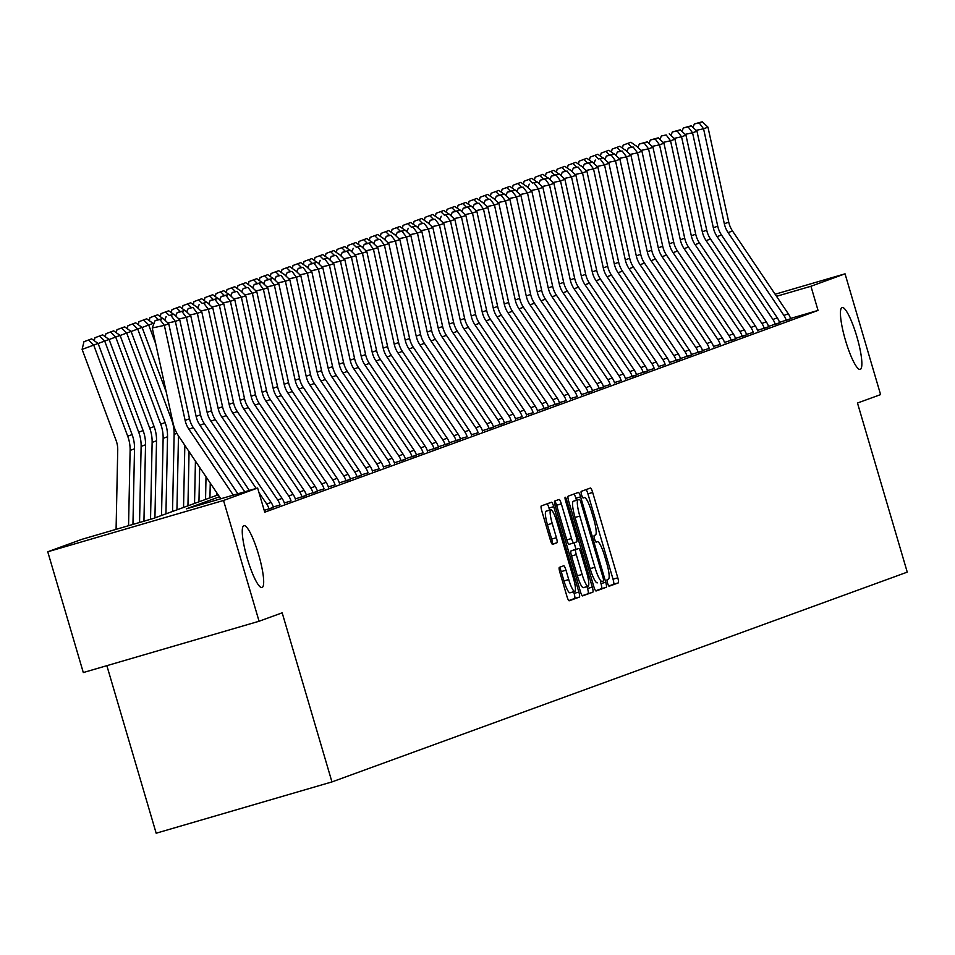 <?xml version="1.0" encoding="UTF-8"?>
<svg xmlns="http://www.w3.org/2000/svg" width="955" height="955" viewBox="0 0 955 955"><rect width="100%" height="100%" fill="white"/><g stroke="black" fill="none" stroke-linecap="round" stroke-linejoin="round"><path stroke-width="1.43" d="M607.559 583.123A3.462 0.645 73.7 0 0 609.135 586.227A3.462 0.645 73.7 0 0 609.147 586.227L618.327 582.872A4.942 0.919 73.7 0 0 617.789 577.823L592.673 492.458A4.942 0.919 73.7 0 0 590.417 488.029A4.942 0.919 73.7 0 0 590.405 488.041L581.225 491.383A3.462 0.645 73.7 0 0 581.607 494.929A3.462 0.645 73.7 0 0 583.171 498.021A3.462 0.645 73.7 0 0 583.183 498.021L584.376 497.591A15.817 2.937 73.7 0 1 584.4 497.579A15.817 2.937 73.7 0 1 591.599 511.761L593.7 518.863A15.817 2.937 73.7 0 1 595.395 535.051L594.213 535.48A3.462 0.645 73.7 0 0 594.583 539.026A3.462 0.645 73.7 0 0 596.159 542.13L597.352 541.688A15.817 2.937 73.7 0 1 597.388 541.676A15.817 2.937 73.7 0 1 604.587 555.858L606.676 562.973A15.817 2.937 73.7 0 1 608.383 579.148L607.189 579.59A3.462 0.645 73.7 0 0 607.559 583.123M258.602 554.557A32.231 5.981 73.7 0 0 243.931 525.668A32.231 5.981 73.7 0 0 247.333 558.663A32.231 5.981 73.7 0 0 261.992 587.552A32.231 5.981 73.7 0 0 258.602 554.557M856.79 336.411A32.231 5.981 73.7 0 0 842.119 307.522A32.231 5.981 73.7 0 0 845.521 340.529A32.231 5.981 73.7 0 0 860.18 369.406A32.231 5.981 73.7 0 0 856.79 336.411M559.355 567.365A4.942 0.919 73.7 0 0 559.893 572.415L566.936 596.362A4.942 0.919 73.7 0 0 569.192 600.791L579.399 597.078A4.942 0.919 73.7 0 0 578.861 592.016L553.745 506.663A4.942 0.919 73.7 0 0 551.489 502.223A4.942 0.919 73.7 0 0 551.477 502.235L541.282 505.947A4.942 0.919 73.7 0 0 541.819 511.009L550.331 539.933A4.942 0.919 73.7 0 0 552.575 544.362L556.956 542.774A4.942 0.919 73.7 0 0 556.419 537.713L552.205 523.364A13.227 2.459 73.7 0 1 550.808 509.827A13.227 2.459 73.7 0 1 556.825 521.681L573.358 577.87A13.227 2.459 73.7 0 1 574.755 591.408A13.227 2.459 73.7 0 1 568.738 579.566L565.981 570.195A4.942 0.919 73.7 0 0 563.737 565.766L559.355 567.365M775.114 294.236L845.044 273.822L880.594 394.606L857.483 403.034L907.25 572.129L331.946 781.918L282.179 612.824L259.068 621.251L223.53 500.468L47.75 551.775L81.867 539.336L153.122 518.529L218.158 494.821M845.044 273.822L810.938 286.261L776.511 296.313M219.459 496.767L186.38 508.824L257.635 488.029L264.75 512.19L818.041 310.423L810.938 286.261M257.635 488.029L223.53 500.468M593.819 586.561A4.942 0.919 73.7 0 0 596.063 590.99A4.942 0.919 73.7 0 0 596.075 590.99L606.27 587.277A4.942 0.919 73.7 0 0 605.733 582.216L580.616 496.863A4.942 0.919 73.7 0 0 578.372 492.422L568.165 496.146A4.942 0.919 73.7 0 0 568.691 501.208L593.819 586.561M592.828 592.172L582.634 595.896A4.942 0.919 73.7 0 0 582.634 595.896L582.634 595.896A4.942 0.919 73.7 0 1 580.377 591.467L555.249 506.102A4.942 0.919 73.7 0 1 554.724 501.053L559.081 499.453A4.942 0.919 73.7 0 0 559.081 499.453A4.942 0.919 73.7 0 1 561.349 503.882L571.532 538.501A4.942 0.919 73.7 0 0 573.788 542.929A4.942 0.919 73.7 0 0 573.8 542.929L576.689 541.879A4.942 0.919 73.7 0 0 576.163 536.817L565.551 500.778A3.462 0.645 73.7 0 1 565.181 497.233A3.462 0.645 73.7 0 1 566.757 500.336L592.303 587.11A4.942 0.919 73.7 0 1 592.828 592.172L582.24 595.693M818.041 310.423L790.537 318.445M790.621 318.743L779.507 322.372M779.626 322.754L768.5 326.383M768.62 326.765L757.494 330.394M757.625 330.812A17.632 17.321 -110 0 0 755.298 325.858L699.502 243.036A25.176 24.746 70 0 1 695.717 234.19L674.946 139.203L670.553 140.803L691.325 235.801A25.176 24.746 70 0 0 695.097 244.635L750.893 327.458A17.632 17.321 -110 0 1 753.22 332.412L746.488 334.417M746.607 334.799L735.481 338.428M735.601 338.81L724.487 342.439M724.606 342.845A17.632 17.321 -110 0 0 722.278 337.891L666.483 255.069A25.176 24.746 70 0 1 662.71 246.235L641.939 151.236L637.534 152.848L658.305 247.834A25.176 24.746 70 0 0 662.09 256.68L717.874 339.502A17.632 17.321 -110 0 1 720.201 344.457L713.481 346.45M713.6 346.868A17.632 17.321 -110 0 0 711.272 341.914L655.476 259.08A25.176 24.746 70 0 1 651.704 250.246L630.933 155.259L626.528 156.859L647.299 251.845A25.176 24.746 70 0 0 651.083 260.691L706.879 343.514A17.632 17.321 -110 0 1 709.207 348.468L702.474 350.461M702.593 350.843L691.468 354.472M691.587 354.854L680.461 358.495M680.581 358.877L669.455 362.506M669.586 362.912A17.632 17.321 -110 0 0 667.259 357.958L611.463 275.136A25.176 24.746 70 0 1 607.69 266.302L586.919 171.303L582.514 172.915L603.285 267.901A25.176 24.746 70 0 0 607.058 276.735L662.854 359.569A17.632 17.321 -110 0 1 665.181 364.524L658.461 366.517M658.58 366.923A17.632 17.321 -110 0 0 656.252 361.969L600.456 279.147A25.176 24.746 70 0 1 596.684 270.313L575.913 175.314L571.508 176.926L592.279 271.912A25.176 24.746 70 0 0 596.063 280.746L651.847 363.58A17.632 17.321 -110 0 1 654.187 368.535L647.454 370.528M647.574 370.91L636.448 374.539M636.567 374.921L625.441 378.55M625.573 378.968A17.632 17.321 -110 0 0 623.245 374.014L567.449 291.18A25.176 24.746 70 0 1 563.665 282.346L542.894 187.359L538.501 188.959L559.272 283.957A25.176 24.746 70 0 0 563.044 292.791L618.84 375.613A17.632 17.321 -110 0 1 621.168 380.568L614.435 382.561M614.566 382.979A17.632 17.321 -110 0 0 612.239 378.025L556.443 295.202A25.176 24.746 70 0 1 552.67 286.357L531.899 191.37L527.494 192.97L548.265 287.968A25.176 24.746 70 0 0 552.038 296.802L607.834 379.624A17.632 17.321 -110 0 1 610.161 384.579L603.441 386.584M603.548 386.966L592.434 390.595M592.554 390.977L581.428 394.606M581.547 395.012A17.632 17.321 -110 0 0 579.219 390.058L523.436 307.235A25.176 24.746 70 0 1 519.651 298.402L498.88 203.403L494.475 205.015L515.246 300.001A25.176 24.746 70 0 0 519.031 308.847L574.826 391.669A17.632 17.321 -110 0 1 577.154 396.623L570.422 398.617M570.553 399.035A17.632 17.321 -110 0 0 568.225 394.081L512.429 311.246A25.176 24.746 70 0 1 508.645 302.413L487.874 207.426L483.481 209.026L504.252 304.012A25.176 24.746 70 0 0 508.024 312.858L563.82 395.68A17.632 17.321 -110 0 1 566.148 400.634L559.415 402.628M559.535 403.01L548.409 406.639M548.528 407.021L537.414 410.662M537.534 411.068A17.632 17.321 -110 0 0 535.206 406.114L479.41 323.291A25.176 24.746 70 0 1 475.638 314.446L454.867 219.459L450.462 221.059L471.233 316.057A25.176 24.746 70 0 0 475.017 324.891L530.801 407.725A17.632 17.321 -110 0 1 533.129 412.679L526.408 414.673M526.527 415.079A17.632 17.321 -110 0 0 524.2 410.125L468.404 327.302A25.176 24.746 70 0 1 464.631 318.469L443.86 223.47L439.455 225.082L460.226 320.068A25.176 24.746 70 0 0 464.011 328.902L519.807 411.736A17.632 17.321 -110 0 1 522.134 416.69L515.402 418.684M515.533 419.09A17.632 17.321 -110 0 0 513.193 414.136L457.409 331.313A25.176 24.746 70 0 1 453.625 322.48L432.854 227.481L428.449 229.093L449.22 324.079A25.176 24.746 70 0 0 453.004 332.913L508.8 415.747A17.632 17.321 -110 0 1 511.128 420.701L504.395 422.695M504.515 423.077L493.389 426.706M493.508 427.088L482.382 430.717M482.514 431.135A17.632 17.321 -110 0 0 480.186 426.181L424.39 343.346A25.176 24.746 70 0 1 420.618 334.513L399.847 239.526L395.442 241.126L416.213 336.124A25.176 24.746 70 0 0 419.985 344.958L475.781 427.78A17.632 17.321 -110 0 1 478.109 432.734L471.388 434.728M471.507 435.146A17.632 17.321 -110 0 0 469.18 430.192L413.384 347.369A25.176 24.746 70 0 1 409.611 338.524L388.84 243.537L384.435 245.137L405.207 340.135A25.176 24.746 70 0 0 408.991 348.969L464.775 431.791A17.632 17.321 -110 0 1 467.114 436.745L460.382 438.751M460.501 439.133L449.375 442.762M449.495 443.144L438.369 446.773M438.488 447.155L427.363 450.784M427.494 451.202A17.632 17.321 -110 0 0 425.166 446.248L369.37 363.413A25.176 24.746 70 0 1 365.598 354.58L344.827 259.593L340.422 261.193L361.193 356.179A25.176 24.746 70 0 0 364.965 365.025L420.761 447.847A17.632 17.321 -110 0 1 423.089 452.801L416.368 454.795M416.476 455.177L405.362 458.806M405.481 459.188L394.355 462.829M394.475 463.235A17.632 17.321 -110 0 0 392.147 458.281L336.363 375.458A25.176 24.746 70 0 1 332.579 366.613L311.808 271.626L307.403 273.226L328.174 368.224A25.176 24.746 70 0 0 331.958 377.058L387.754 459.892A17.632 17.321 -110 0 1 390.082 464.846L383.349 466.84M383.48 467.246A17.632 17.321 -110 0 0 381.152 462.292L325.357 379.469A25.176 24.746 70 0 1 321.572 370.636L300.801 275.637L296.408 277.248L317.179 372.235A25.176 24.746 70 0 0 320.952 381.069L376.748 463.903A17.632 17.321 -110 0 1 379.075 468.857L372.343 470.851M372.474 471.257A17.632 17.321 -110 0 0 370.146 466.303L314.35 383.48A25.176 24.746 70 0 1 310.566 374.647L289.807 279.648L285.402 281.259L306.173 376.246A25.176 24.746 70 0 0 309.945 385.08L365.741 467.914A17.632 17.321 -110 0 1 368.069 472.868L361.336 474.862M361.456 475.244L350.342 478.873M350.449 479.255L339.335 482.884M339.455 483.302A17.632 17.321 -110 0 0 337.127 478.348L281.331 395.513A25.176 24.746 70 0 1 277.559 386.68L256.788 291.693L252.383 293.292L273.154 388.291A25.176 24.746 70 0 0 276.938 397.125L332.734 479.947A17.632 17.321 -110 0 1 335.062 484.901L328.329 486.895M328.46 487.313A17.632 17.321 -110 0 0 326.121 482.359L270.337 399.536A25.176 24.746 70 0 1 266.552 390.69L245.781 295.704L241.376 297.303L262.148 392.302A25.176 24.746 70 0 0 265.932 401.136L321.728 483.958A17.632 17.321 -110 0 1 324.055 488.912L317.323 490.918M317.442 491.3L306.316 494.929M306.436 495.311L295.31 498.94M295.441 499.346A17.632 17.321 -110 0 0 293.113 494.392L237.318 411.569A25.176 24.746 70 0 1 233.545 402.735L212.774 307.737L208.369 309.348L229.14 404.335A25.176 24.746 70 0 0 232.913 413.181L288.708 496.003A17.632 17.321 -110 0 1 291.036 500.957L284.315 502.951M284.435 503.369A17.632 17.321 -110 0 0 282.107 498.415L226.311 415.58A25.176 24.746 70 0 1 222.539 406.746L201.768 311.76L197.363 313.359L218.134 408.346A25.176 24.746 70 0 0 221.918 417.192L277.702 500.014A17.632 17.321 -110 0 1 280.042 504.968L273.309 506.962M273.428 507.344L264.225 510.412M106.865 665.671L156.166 833.214L331.946 781.918M259.068 621.251L83.3 672.547L47.75 551.775M608.801 586.012L613.576 584.269A4.942 0.919 73.7 0 0 613.038 579.207L587.922 493.854A4.942 0.919 73.7 0 0 586.06 489.617M576.462 500.265L575.865 498.247A4.942 0.919 73.7 0 0 574.003 494.022M595.669 590.787L601.519 588.662A4.942 0.919 73.7 0 0 600.993 583.601L600.492 581.917M603.369 580.986A3.462 0.645 73.7 0 0 602.999 577.441L580.938 502.521A3.462 0.645 73.7 0 0 579.363 499.417L578.109 499.871A15.817 2.937 73.7 0 0 579.804 516.058L594.881 567.27A15.817 2.937 73.7 0 0 602.08 581.452A15.817 2.937 73.7 0 0 602.116 581.44L603.369 580.986M574.624 500.802A3.462 0.645 73.7 0 0 574.612 500.802L573.358 501.256A15.817 2.937 73.7 0 0 575.053 517.443L579.804 516.058M597.329 582.837L597.364 582.825A15.817 2.937 73.7 0 0 597.364 582.825A15.817 2.937 73.7 0 1 590.13 568.655L575.053 517.443M569.037 544.314L573.788 542.929L569.049 544.314A4.942 0.919 73.7 0 0 569.049 544.314A4.942 0.919 73.7 0 1 566.781 539.885L556.598 505.267A4.942 0.919 73.7 0 0 554.736 501.041M574.11 542.822L576.008 549.28M586.991 586.609L587.552 588.507L592.303 587.11M582.108 574.421A13.227 2.459 73.7 0 0 588.125 586.275A13.227 2.459 73.7 0 0 586.728 572.737L580.903 552.945A4.942 0.919 73.7 0 0 578.658 548.504A4.942 0.919 73.7 0 0 578.646 548.516L575.746 549.567A4.942 0.919 73.7 0 0 576.283 554.628L582.108 574.421L577.357 575.805A13.227 2.459 73.7 0 0 583.374 587.659L588.125 586.275M573.919 549.889A4.942 0.919 73.7 0 0 573.907 549.901A4.942 0.919 73.7 0 0 573.895 549.901L570.995 550.951A4.942 0.919 73.7 0 0 571.532 556.013L576.283 554.628M577.357 575.805L571.532 556.013M588.077 593.556A4.942 0.919 73.7 0 0 587.552 588.507M574.755 591.408L570.004 592.804A13.227 2.459 73.7 0 1 563.987 580.95L561.23 571.579A4.942 0.919 73.7 0 0 559.379 567.354M550.808 509.827L546.057 511.212A13.227 2.459 73.7 0 0 547.454 524.749L552.205 523.364M552.193 544.159L552.205 544.159A4.942 0.919 73.7 0 0 551.668 539.098L547.454 524.749M549.614 510.173L548.994 508.048A4.942 0.919 73.7 0 0 547.131 503.822M568.798 600.588L574.647 598.463A4.942 0.919 73.7 0 0 574.11 593.401L573.621 591.742M627.351 150.52L626.193 150.771M622.445 148.097L623.161 145.1L630.885 142.247L636.018 145.912M631.362 146.915L627.805 143.369M783.9 315.425L788.305 313.825A17.632 17.321 -110 0 1 790.633 318.779L786.228 320.379A17.632 17.321 -110 0 0 783.9 315.425L728.104 232.602A25.176 24.746 70 0 1 724.332 223.757L703.56 128.77L696.1 130.358M788.305 313.825L732.509 230.991A25.176 24.746 70 0 1 728.737 222.157L707.965 127.158L703.56 128.77L699.191 122.909L702.271 121.786L694.357 123.947L699.191 122.909M694.357 123.947L692.996 127.433M707.965 127.158L702.271 121.786M616.345 154.531L615.283 154.865M611.439 152.108L612.155 149.111L619.879 146.258L625.012 149.923M620.356 150.926L616.799 147.38M605.339 158.542L604.324 158.924M600.432 156.119L601.161 153.122L608.872 150.269L614.005 153.934M609.362 154.937L605.792 151.391M594.344 162.553L593.186 162.816M589.426 160.13L590.154 157.133L597.866 154.28L602.999 157.957M598.391 158.936L603.238 157.897L598.391 158.936L594.786 155.402M772.905 319.436L777.298 317.836A17.632 17.321 -110 0 1 779.626 322.79L775.233 324.39A17.632 17.321 -110 0 0 772.905 319.436L717.11 236.613A25.176 24.746 70 0 1 713.325 227.768L692.554 132.781L685.093 134.38M777.298 317.836L721.503 235.002A25.176 24.746 70 0 1 717.73 226.168L696.959 131.181L692.554 132.781L688.185 126.919L691.265 125.797L683.35 127.958L688.185 126.919M683.35 127.958L681.989 131.444M696.959 131.181L691.265 125.797M761.899 323.447L766.292 321.847A17.632 17.321 -110 0 1 768.632 326.801L764.227 328.401A17.632 17.321 -110 0 0 761.899 323.447L706.103 240.624A25.176 24.746 70 0 1 702.319 231.79L681.548 136.792L674.087 138.391M766.292 321.847L710.508 239.013A25.176 24.746 70 0 1 706.724 230.179L685.953 135.192L681.548 136.792L677.179 130.931L680.27 129.808L672.344 131.969L677.179 130.931M672.344 131.969L670.983 135.455M685.953 135.192L680.27 129.808M666.184 134.953L661.338 135.98L666.184 134.953L670.553 140.803L663.08 142.402M661.338 135.98L659.977 139.466M674.946 139.203L669.264 133.819M583.338 166.564L582.264 166.91M578.432 164.141L579.148 161.144L586.859 158.291L591.993 161.968M587.349 162.959L583.78 159.413M739.886 331.481L744.291 329.869A17.632 17.321 -110 0 1 746.619 334.823L742.214 336.435A17.632 17.321 -110 0 0 739.886 331.481L684.09 248.646A25.176 24.746 70 0 1 680.318 239.812L659.547 144.826L652.086 146.413M744.291 329.869L688.495 247.047A25.176 24.746 70 0 1 684.711 238.201L663.952 143.214L659.547 144.826L655.178 138.964L658.258 137.842L650.331 139.991L655.178 138.964M650.331 139.991L648.97 143.477M663.952 143.214L658.258 137.842M572.332 170.587L571.305 170.969M567.425 168.152L568.141 165.167L575.865 162.302L580.986 165.979M576.343 166.982L572.773 163.436M561.325 174.598L560.299 174.98M556.419 172.175L557.135 169.178L564.859 166.325L569.992 169.99M565.336 170.993L561.779 167.447M550.319 178.609L549.161 178.86M545.412 176.186L546.129 173.189L553.852 170.336L558.985 174.001M554.33 175.004L550.772 171.458M539.312 182.62L538.298 183.002M534.406 180.197L535.134 177.2L542.846 174.347L547.979 178.012M543.335 179.015L539.766 175.469M528.318 186.631L527.244 186.977M523.4 184.208L524.128 181.211L531.84 178.358L536.973 182.023M532.365 183.014L537.211 181.975L532.365 183.014L528.76 179.48M728.88 335.492L733.285 333.88A17.632 17.321 -110 0 1 735.613 338.834L731.208 340.446A17.632 17.321 -110 0 0 728.88 335.492L673.084 252.657A25.176 24.746 70 0 1 669.312 243.823L648.541 148.837L641.08 150.424M733.285 333.88L677.489 251.058A25.176 24.746 70 0 1 673.717 242.224L652.945 147.225L648.541 148.837L644.171 142.975L647.251 141.853L639.325 144.002L644.171 142.975M639.325 144.002L637.976 147.488M652.945 147.225L647.251 141.853M633.165 146.986L628.33 148.025L633.165 146.986L637.534 152.848L630.073 154.435M628.33 148.025L626.969 151.499M641.939 151.236L636.245 145.864M622.159 150.997L617.324 152.036L622.159 150.997L626.528 156.859L619.067 158.458M617.324 152.036L615.963 155.522M630.933 155.259L625.239 149.875M695.873 347.525L700.266 345.925A17.632 17.321 -110 0 1 702.605 350.879L698.201 352.479A17.632 17.321 -110 0 0 695.873 347.525L640.077 264.702A25.176 24.746 70 0 1 636.293 255.868L615.521 160.87L608.06 162.469M700.266 345.925L644.482 263.091A25.176 24.746 70 0 1 640.698 254.257L619.926 159.27L615.521 160.87L611.164 155.008L614.244 153.886L606.318 156.047L611.164 155.008M606.318 156.047L604.957 159.533M619.926 159.27L614.244 153.886M684.866 351.536L689.271 349.936A17.632 17.321 -110 0 1 691.599 354.89L687.194 356.49A17.632 17.321 -110 0 0 684.866 351.536L629.07 268.713A25.176 24.746 70 0 1 625.298 259.879L604.527 164.881L597.066 166.48M689.271 349.936L633.475 267.113A25.176 24.746 70 0 1 629.691 258.268L608.92 163.281L604.527 164.881L600.158 159.019M595.311 160.058L593.95 163.544M608.92 163.281L603.238 157.897M517.312 190.642L516.154 190.905M512.405 188.219L513.121 185.222L520.833 182.369L525.966 186.046M521.323 187.037L517.753 183.491M673.86 355.558L678.265 353.947A17.632 17.321 -110 0 1 680.593 358.901L676.188 360.513A17.632 17.321 -110 0 0 673.86 355.558L618.064 272.724A25.176 24.746 70 0 1 614.292 263.89L593.521 168.892L586.06 170.491M678.265 353.947L622.469 271.125A25.176 24.746 70 0 1 618.685 262.279L597.926 167.292L593.521 168.892L589.151 163.042L592.231 161.908L584.305 164.069L589.151 163.042M584.305 164.069L582.944 167.555M597.926 167.292L592.231 161.908M506.305 194.665L505.147 194.916M501.399 192.23L502.115 189.245L509.839 186.38L514.96 190.057M510.316 191.06L506.747 187.514M578.145 167.053L573.31 168.08L578.145 167.053L582.514 172.915L575.053 174.502M573.31 168.08L571.95 171.566M586.919 171.303L581.225 165.931M495.299 198.676L494.236 199.01M490.393 196.241L491.109 193.256L498.832 190.403L503.965 194.068M499.31 195.071L495.752 191.525M567.139 171.064L562.304 172.103L567.139 171.064L571.508 176.926L564.047 178.513M562.304 172.103L560.943 175.577M575.913 175.314L570.219 169.942M484.292 202.687L483.135 202.938M479.386 200.263L480.102 197.267L487.826 194.414L492.959 198.079M488.315 199.082L484.746 195.536M640.853 367.591L645.246 365.992A17.632 17.321 -110 0 1 647.574 370.946L643.181 372.546A17.632 17.321 -110 0 0 640.853 367.591L585.057 284.769A25.176 24.746 70 0 1 581.273 275.923L560.501 180.937L553.04 182.524M645.246 365.992L589.45 283.158A25.176 24.746 70 0 1 585.678 274.324L564.906 179.325L560.501 180.937L556.132 175.075L559.224 173.953L551.298 176.114L556.132 175.075M551.298 176.114L549.937 179.6M564.906 179.325L559.224 173.953M473.286 206.698L472.14 206.949M468.38 204.275L469.108 201.278L476.82 198.425L481.953 202.09M477.309 203.093L473.74 199.547M629.846 371.602L634.251 370.003A17.632 17.321 -110 0 1 636.579 374.957L632.174 376.557A17.632 17.321 -110 0 0 629.846 371.602L574.051 288.78A25.176 24.746 70 0 1 570.266 279.934L549.507 184.948L542.034 186.547M634.251 370.003L578.455 287.169A25.176 24.746 70 0 1 574.671 278.335L553.9 183.348L549.507 184.948L545.138 179.086L548.218 177.964L540.291 180.125L545.138 179.086M540.291 180.125L538.93 183.611M553.9 183.348L548.218 177.964M462.292 210.709L461.265 211.091M457.373 208.286L458.102 205.289L465.813 202.436L470.946 206.101M466.303 207.104L462.733 203.558M534.132 183.097L538.501 188.959L531.04 190.558M529.285 184.136L527.924 187.622M542.894 187.359L537.211 181.975M451.285 214.72L450.259 215.102M446.379 212.297L447.095 209.3L454.807 206.447L459.94 210.124M455.296 211.115L451.727 207.569M440.279 218.731L439.121 218.993M435.373 216.308L436.089 213.311L443.812 210.458L448.946 214.135M444.338 215.114L449.172 214.075L444.338 215.114L440.733 211.58M429.273 222.754L428.115 223.004M424.366 220.319L425.082 217.334L432.806 214.469L437.939 218.146M433.284 219.149L429.726 215.603M418.266 226.765L417.251 227.147M413.36 224.341L414.088 221.345L421.8 218.492L426.933 222.157M422.289 223.16L418.72 219.614M407.272 230.776L406.197 231.11M402.353 228.352L403.082 225.356L410.793 222.503L415.926 226.168M411.319 227.159L416.165 226.12L411.319 227.159L407.713 223.625M396.265 234.787L395.107 235.049M391.359 232.363L392.075 229.367L399.787 226.514L404.92 230.179M400.276 231.182L396.707 227.636M385.259 238.798L384.185 239.144M380.353 236.374L381.069 233.378L388.792 230.525L393.914 234.19M389.27 235.193L385.701 231.647M374.253 242.809L373.19 243.155M369.346 240.385L370.062 237.389L377.786 234.536L382.919 238.213M378.264 239.204L374.706 235.658M363.246 246.832L362.088 247.082M358.34 244.396L359.056 241.412L366.78 238.547L371.913 242.224M367.257 243.227L363.7 239.681M352.24 250.843L351.094 251.093M347.334 248.407L348.062 245.423L355.773 242.57L360.906 246.235M356.299 247.214L361.145 246.187L356.299 247.214L352.693 243.692M341.245 254.854L340.171 255.188M336.327 252.43L337.055 249.434L344.767 246.581L349.9 250.246M345.256 251.249L341.687 247.703M330.239 258.865L329.212 259.247M325.333 256.441L326.049 253.445L333.761 250.592L338.894 254.257M334.25 255.26L330.681 251.714M319.233 262.876L318.206 263.258M314.326 260.452L315.043 257.456L322.766 254.603L327.887 258.268M323.291 259.259L328.126 258.22L323.291 259.259L319.674 255.725M308.226 266.887L307.068 267.149M303.32 264.463L304.036 261.467L311.76 258.614L316.893 262.291M312.237 263.282L308.68 259.736M297.22 270.898L296.205 271.28M292.314 268.474L293.03 265.478L300.753 262.625L305.887 266.302M301.243 267.293L297.674 263.747M286.214 274.921L285.151 275.255M281.307 272.485L282.035 269.501L289.747 266.636L294.88 270.313M290.236 271.316L286.667 267.77M275.219 278.932L274.192 279.314M270.301 276.508L271.029 273.512L278.741 270.659L283.874 274.324M279.23 275.327L275.661 271.781M264.213 282.943L263.055 283.193M259.306 280.519L260.023 277.523L267.734 274.67L272.867 278.335M268.224 279.338L264.654 275.792M523.125 187.12L518.279 188.147L523.125 187.12L527.494 192.97L520.033 194.569M518.279 188.147L516.93 191.633M531.899 191.37L526.205 185.986M596.827 383.647L601.232 382.036A17.632 17.321 -110 0 1 603.56 386.99L599.155 388.601A17.632 17.321 -110 0 0 596.827 383.647L541.031 300.813A25.176 24.746 70 0 1 537.259 291.979L516.488 196.993L509.027 198.58M601.232 382.036L545.436 299.213A25.176 24.746 70 0 1 541.664 290.368L520.893 195.381L516.488 196.993L512.119 191.131L515.199 190.009L507.284 192.158L512.119 191.131M507.284 192.158L505.923 195.644M520.893 195.381L515.199 190.009M585.833 387.658L590.226 386.047A17.632 17.321 -110 0 1 592.554 391.001L588.161 392.612A17.632 17.321 -110 0 0 585.833 387.658L530.037 304.824A25.176 24.746 70 0 1 526.253 295.99L505.482 201.004L498.021 202.591M590.226 386.047L534.43 303.224A25.176 24.746 70 0 1 530.658 294.391L509.886 199.392L505.482 201.004L501.112 195.142L504.192 194.02L496.278 196.169L501.112 195.142M496.278 196.169L494.917 199.655M509.886 199.392L504.192 194.02M490.106 199.153L485.271 200.192L490.106 199.153L494.475 205.015L487.014 206.602M485.271 200.192L483.91 203.666M498.88 203.403L493.198 198.031M479.112 203.164L474.265 204.203L479.112 203.164L483.481 209.026L476.008 210.625M474.265 204.203L472.904 207.689M487.874 207.426L482.191 202.042M552.814 399.691L557.219 398.092A17.632 17.321 -110 0 1 559.546 403.046L555.142 404.645A17.632 17.321 -110 0 0 552.814 399.691L497.018 316.869A25.176 24.746 70 0 1 493.246 308.035L472.474 213.037L465.013 214.636M557.219 398.092L501.423 315.257A25.176 24.746 70 0 1 497.639 306.424L476.879 211.437L472.474 213.037L468.105 207.175L471.185 206.053L463.259 208.214L468.105 207.175M463.259 208.214L461.898 211.7M476.879 211.437L471.185 206.053M541.807 403.702L546.212 402.103A17.632 17.321 -110 0 1 548.54 407.057L544.135 408.656A17.632 17.321 -110 0 0 541.807 403.702L486.011 320.88A25.176 24.746 70 0 1 482.239 312.046L461.468 217.048L454.007 218.647M546.212 402.103L490.416 319.28A25.176 24.746 70 0 1 486.644 310.435L465.873 215.448L461.468 217.048L457.099 211.186L460.179 210.064L452.252 212.225L457.099 211.186M452.252 212.225L450.903 215.711M465.873 215.448L460.179 210.064M446.092 215.209L450.462 221.059L443.001 222.658M441.258 216.236L439.897 219.722M454.867 219.459L449.172 214.075M435.086 219.22L430.251 220.247L435.086 219.22L439.455 225.082L431.994 226.669M430.251 220.247L428.89 223.733M443.86 223.47L438.166 218.098M424.092 223.231L419.245 224.27L424.092 223.231L428.449 229.093L420.988 230.68M419.245 224.27L417.884 227.744M432.854 227.481L427.171 222.109M497.794 419.758L502.199 418.159A17.632 17.321 -110 0 1 504.526 423.113L500.122 424.712A17.632 17.321 -110 0 0 497.794 419.758L441.998 336.936A25.176 24.746 70 0 1 438.226 328.09L417.454 233.104L409.993 234.691M502.199 418.159L446.403 335.324A25.176 24.746 70 0 1 442.619 326.491L421.847 231.492L417.454 233.104L413.085 227.242M408.239 228.281L406.878 231.767M421.847 231.492L416.165 226.12M486.787 423.769L491.192 422.17A17.632 17.321 -110 0 1 493.52 427.124L489.115 428.723A17.632 17.321 -110 0 0 486.787 423.769L430.992 340.947A25.176 24.746 70 0 1 427.219 332.101L406.448 237.115L398.987 238.714M491.192 422.17L435.396 339.335A25.176 24.746 70 0 1 431.612 330.502L410.853 235.515L406.448 237.115L402.079 231.253L405.159 230.131L397.232 232.292L402.079 231.253M397.232 232.292L395.871 235.778M410.853 235.515L405.159 230.131M391.073 235.264L386.238 236.303L391.073 235.264L395.442 241.126L387.981 242.725M386.238 236.303L384.877 239.789M399.847 239.526L394.152 234.142M380.066 239.287L375.231 240.314L380.066 239.287L384.435 245.137L376.974 246.736M375.231 240.314L373.871 243.8M388.84 243.537L383.146 238.153M453.78 435.814L458.173 434.203A17.632 17.321 -110 0 1 460.501 439.157L456.108 440.768A17.632 17.321 -110 0 0 453.78 435.814L397.984 352.98A25.176 24.746 70 0 1 394.2 344.146L373.429 249.16L365.968 250.747M458.173 434.203L402.377 351.38A25.176 24.746 70 0 1 398.605 342.535L377.834 247.548L373.429 249.16L369.06 243.298L372.152 242.176L364.225 244.325L369.06 243.298M364.225 244.325L362.864 247.811M377.834 247.548L372.152 242.176M442.774 439.825L447.179 438.214A17.632 17.321 -110 0 1 449.507 443.168L445.102 444.779A17.632 17.321 -110 0 0 442.774 439.825L386.978 356.991A25.176 24.746 70 0 1 383.194 348.157L362.434 253.171L354.962 254.758M447.179 438.214L391.383 355.391A25.176 24.746 70 0 1 387.599 346.558L366.827 251.559L362.434 253.171L358.065 247.309M353.219 248.336L351.858 251.822M366.827 251.559L361.145 246.187M431.767 443.836L436.172 442.225A17.632 17.321 -110 0 1 438.5 447.179L434.095 448.79A17.632 17.321 -110 0 0 431.767 443.836L375.972 361.014A25.176 24.746 70 0 1 372.199 352.168L351.428 257.182L343.967 258.769M436.172 442.225L380.377 359.402A25.176 24.746 70 0 1 376.592 350.569L355.821 255.57L351.428 257.182L347.059 251.32L350.139 250.198L342.212 252.359L347.059 251.32M342.212 252.359L340.851 255.833M355.821 255.57L350.139 250.198M336.053 255.331L331.206 256.37L336.053 255.331L340.422 261.193L332.961 262.792M331.206 256.37L329.857 259.856M344.827 259.593L339.132 254.209M253.206 286.954L252.144 287.3M248.3 284.53L249.016 281.534L256.74 278.681L261.873 282.346M257.217 283.349L253.66 279.803M409.755 451.858L414.16 450.259A17.632 17.321 -110 0 1 416.487 455.213L412.083 456.812A17.632 17.321 -110 0 0 409.755 451.858L353.959 369.036A25.176 24.746 70 0 1 350.187 360.202L329.415 265.204L321.954 266.803M414.16 450.259L358.364 367.424A25.176 24.746 70 0 1 354.592 358.591L333.82 263.604L329.415 265.204L325.046 259.342M320.212 260.381L318.851 263.867M333.82 263.604L328.126 258.22M242.2 290.965L241.138 291.311M237.294 288.541L238.01 285.545L245.733 282.692L250.867 286.357M246.211 287.36L242.654 283.814M398.76 455.869L403.153 454.27A17.632 17.321 -110 0 1 405.481 459.224L401.088 460.823A17.632 17.321 -110 0 0 398.76 455.869L342.964 373.047A25.176 24.746 70 0 1 339.18 364.213L318.409 269.215L310.948 270.814M403.153 454.27L347.357 371.447A25.176 24.746 70 0 1 343.585 362.602L322.814 267.615L318.409 269.215L314.04 263.353L317.12 262.231L309.205 264.392L314.04 263.353M309.205 264.392L307.844 267.878M322.814 267.615L317.12 262.231M231.194 294.976L230.036 295.238M226.287 292.552L227.015 289.556L234.727 286.703L239.86 290.38M235.216 291.371L231.647 287.825M303.033 267.376L298.199 268.403L303.033 267.376L307.403 273.226L299.942 274.825M298.199 268.403L296.838 271.889M311.808 271.626L306.125 266.242M220.199 298.999L219.125 299.333M215.281 296.563L216.009 293.579L223.721 290.714L228.854 294.391M224.21 295.393L220.641 291.848M292.039 271.387L287.192 272.414L292.039 271.387L296.408 277.248L288.935 278.836M287.192 272.414L285.832 275.9M300.801 275.637L295.119 270.265M209.193 303.01L208.166 303.392M204.286 300.574L205.003 297.59L212.714 294.737L217.847 298.402M213.204 299.404L209.634 295.859M281.033 275.398L276.186 276.437L281.033 275.398L285.402 281.259L277.941 282.847M276.186 276.437L274.825 279.911M289.807 279.648L284.113 274.276M198.186 307.021L197.112 307.355M193.28 304.597L193.996 301.601L201.72 298.748L206.841 302.413M202.245 303.404L207.08 302.365L202.245 303.404L198.628 299.87M354.735 471.925L359.14 470.326A17.632 17.321 -110 0 1 361.468 475.28L357.063 476.879A17.632 17.321 -110 0 0 354.735 471.925L298.939 389.103A25.176 24.746 70 0 1 295.167 380.257L274.395 285.27L266.934 286.858M359.14 470.326L303.344 387.491A25.176 24.746 70 0 1 299.572 378.658L278.8 283.659L274.395 285.27L270.026 279.409L273.106 278.287L265.18 280.448L270.026 279.409M265.18 280.448L263.831 283.933M278.8 283.659L273.106 278.287M187.18 311.032L186.022 311.282M182.274 308.608L182.99 305.612L190.714 302.759L195.847 306.424M191.191 307.426L187.634 303.881M343.728 475.936L348.133 474.337A17.632 17.321 -110 0 1 350.461 479.291L346.056 480.89A17.632 17.321 -110 0 0 343.728 475.936L287.944 393.114A25.176 24.746 70 0 1 284.16 384.268L263.389 289.281L255.928 290.881M348.133 474.337L292.337 391.502A25.176 24.746 70 0 1 288.565 382.669L267.794 287.682L263.389 289.281L259.02 283.42L262.1 282.298L254.185 284.459L259.02 283.42M254.185 284.459L252.824 287.944M267.794 287.682L262.1 282.298M216.618 492.529L216.558 495.406M176.174 315.043L175.159 315.425M171.267 312.619L171.984 309.623L179.707 306.77L184.84 310.435M180.185 311.437L176.627 307.892M248.013 287.431L243.179 288.47L248.013 287.431L252.383 293.292L244.922 294.892M243.179 288.47L241.818 291.955M256.788 291.693L251.093 286.309M210.255 483.099L209.945 497.806M206.017 476.808L205.552 499.417M165.167 319.054L164.105 319.4M160.261 316.63L160.989 313.634L168.701 310.781L173.834 314.458M169.226 315.437L174.073 314.398L169.226 315.437L165.621 311.903M237.019 291.454L232.172 292.481L237.019 291.454L241.376 297.303L233.915 298.903M232.172 292.481L230.812 295.966M245.781 295.704L240.099 290.32M199.667 467.365L198.95 501.829M195.429 461.074L194.545 503.428M154.173 323.065L153.134 323.459M149.255 320.641L149.983 317.645L157.694 314.792L162.828 318.469M158.184 319.459L154.615 315.914M310.721 487.981L315.126 486.37A17.632 17.321 -110 0 1 317.454 491.324L313.049 492.935A17.632 17.321 -110 0 0 310.721 487.981L254.925 405.147A25.176 24.746 70 0 1 251.153 396.313L230.382 301.326L222.921 302.914M315.126 486.37L259.33 403.547A25.176 24.746 70 0 1 255.546 394.702L234.775 299.715L230.382 301.326L226.013 295.465L229.093 294.343L221.166 296.492L226.013 295.465M221.166 296.492L219.805 299.977M234.775 299.715L229.093 294.343M138.26 324.652L138.976 321.668L146.688 318.803L153.122 323.399L153.564 324.605M189.066 451.643L187.944 505.84M184.828 445.352L183.539 507.439M153.122 323.399L148.717 325.01L155.677 343.657M143.608 319.937L148.717 325.01L142.128 327.47L166.289 392.207M178.478 435.91L176.938 509.851M127.254 328.675L127.97 325.679L135.694 322.826L142.116 327.422L137.711 329.021L171.721 420.152A37.77 37.114 70 0 1 174.132 434.358L172.533 511.45M132.602 323.948L137.711 329.021L131.133 331.481M116.247 332.686L116.964 329.69L124.687 326.837L131.11 331.433L165.12 422.552A37.77 37.114 70 0 1 167.531 436.757L165.931 513.862M131.11 331.433L126.705 333.032L160.715 424.163A37.77 37.114 70 0 1 163.126 438.369L161.526 515.473M121.607 327.959L126.705 333.032L120.127 335.492M105.241 336.697L105.957 333.701L113.681 330.848L120.103 335.444L154.113 426.575A37.77 37.114 70 0 1 156.525 440.78L154.925 517.873M120.103 335.444L115.71 337.043L149.708 428.174A37.77 37.114 70 0 1 152.132 442.38L150.532 519.293M110.601 331.97L115.71 337.043L109.121 339.502M299.715 491.992L304.12 490.381A17.632 17.321 -110 0 1 306.448 495.335L302.043 496.946A17.632 17.321 -110 0 0 299.715 491.992L243.919 409.158A25.176 24.746 70 0 1 240.147 400.324L219.375 305.337L211.915 306.925M304.12 490.381L248.324 407.558A25.176 24.746 70 0 1 244.54 398.724L223.78 303.726L219.375 305.337L215.006 299.476L218.086 298.354L210.16 300.503L215.006 299.476M210.16 300.503L208.799 303.988M223.78 303.726L218.086 298.354M204 303.487L208.369 309.348L200.908 310.936M199.165 304.526L197.804 307.999M212.774 307.737L207.08 302.365M192.994 307.498L188.159 308.537L192.994 307.498L197.363 313.359L189.902 314.959M188.159 308.537L186.798 312.022M201.768 311.76L196.073 306.376M266.708 504.025L271.101 502.426A17.632 17.321 -110 0 1 273.428 507.38L269.035 508.979A17.632 17.321 -110 0 0 266.708 504.025L258.96 492.541M256.203 488.447L210.912 421.203A25.176 24.746 70 0 1 207.128 412.369L186.356 317.37L178.895 318.97M271.101 502.426L215.305 419.591A25.176 24.746 70 0 1 211.532 410.757L190.761 315.771L186.356 317.37L181.987 311.509L185.079 310.387L177.153 312.548L181.987 311.509M177.153 312.548L175.792 316.033M190.761 315.771L185.079 310.387M94.235 340.708L94.963 337.712L102.674 334.859L109.097 339.455L143.107 430.586A37.77 37.114 70 0 1 145.53 444.791L143.942 521.215M109.097 339.455L104.704 341.054L138.702 432.185A37.77 37.114 70 0 1 141.125 446.391L139.549 522.492M99.595 335.981L104.704 341.054L98.114 343.514M244.755 491.789L199.905 425.214A25.176 24.746 70 0 1 196.121 416.38L175.362 321.381L167.889 322.981M249.339 490.452L204.31 423.614A25.176 24.746 70 0 1 200.526 414.768L179.755 319.782L175.362 321.381L170.993 315.52M166.146 316.559L164.785 320.044M179.755 319.782L174.073 314.398M98.102 343.466L82.106 349.399L83.956 341.723L88.588 339.992L91.668 338.87L98.102 343.466L132.1 434.597A37.77 37.114 70 0 1 134.524 448.802L132.948 524.426M88.588 339.992L93.697 345.077L127.707 436.196A37.77 37.114 70 0 1 130.119 450.402L128.555 525.704M116.08 529.345L117.728 449.996A25.176 24.746 -110 0 0 116.116 440.53L82.106 349.399M233.295 495.132L188.899 429.225A25.176 24.746 70 0 1 185.127 420.391L164.356 325.392L152.251 327.983L173.022 422.97A37.77 37.114 -110 0 0 178.692 436.232L220.82 498.773M237.879 493.795L193.304 427.625A25.176 24.746 70 0 1 189.52 418.779L168.749 323.793L164.356 325.392L159.986 319.543L163.066 318.409L155.14 320.57L159.986 319.543M155.14 320.57L152.251 327.983M168.749 323.793L163.066 318.409M587.922 493.854L592.673 492.458M613.038 579.207L617.789 577.823M613.576 584.269L618.327 582.872M575.865 498.247L580.616 496.863M600.993 583.601L605.733 582.216M601.519 588.662L606.27 587.277M573.358 501.256L578.109 499.871M590.13 568.655L594.881 567.27M556.598 505.267L561.349 503.882M566.781 539.885L571.532 538.501M565.527 500.695L566.757 500.336M570.995 550.951L575.746 549.567M561.23 571.579L565.981 570.195M563.987 580.95L568.738 579.566M551.668 539.098L556.419 537.713M552.205 544.159L556.956 542.774M548.994 508.048L553.745 506.663M574.11 593.401L578.861 592.016M574.647 598.463L579.399 597.078M728.104 232.602L732.509 230.991M724.332 223.757L728.737 222.157M717.11 236.613L721.503 235.002M713.325 227.768L717.73 226.168M706.103 240.624L710.508 239.013M702.319 231.79L706.724 230.179M695.097 244.635L699.502 243.036M691.325 235.801L695.717 234.19M750.893 327.458L755.298 325.858M684.09 248.646L688.495 247.047M680.318 239.812L684.711 238.201M673.084 252.657L677.489 251.058M669.312 243.823L673.717 242.224M662.09 256.68L666.483 255.069M658.305 247.834L662.71 246.235M717.874 339.502L722.278 337.891M651.083 260.691L655.476 259.08M647.299 251.845L651.704 250.246M706.879 343.514L711.272 341.914M640.077 264.702L644.482 263.091M636.293 255.868L640.698 254.257M629.07 268.713L633.475 267.113M625.298 259.879L629.691 258.268M618.064 272.724L622.469 271.125M614.292 263.89L618.685 262.279M607.058 276.735L611.463 275.136M603.285 267.901L607.69 266.302M662.854 359.569L667.259 357.958M596.063 280.746L600.456 279.147M592.279 271.912L596.684 270.313M651.847 363.58L656.252 361.969M585.057 284.769L589.45 283.158M581.273 275.923L585.678 274.324M574.051 288.78L578.455 287.169M570.266 279.934L574.671 278.335M563.044 292.791L567.449 291.18M559.272 283.957L563.665 282.346M618.84 375.613L623.245 374.014M552.038 296.802L556.443 295.202M548.265 287.968L552.67 286.357M607.834 379.624L612.239 378.025M541.031 300.813L545.436 299.213M537.259 291.979L541.664 290.368M530.037 304.824L534.43 303.224M526.253 295.99L530.658 294.391M519.031 308.847L523.436 307.235M515.246 300.001L519.651 298.402M574.826 391.669L579.219 390.058M508.024 312.858L512.429 311.246M504.252 304.012L508.645 302.413M563.82 395.68L568.225 394.081M497.018 316.869L501.423 315.257M493.246 308.035L497.639 306.424M486.011 320.88L490.416 319.28M482.239 312.046L486.644 310.435M475.017 324.891L479.41 323.291M471.233 316.057L475.638 314.446M530.801 407.725L535.206 406.114M464.011 328.902L468.404 327.302M460.226 320.068L464.631 318.469M519.807 411.736L524.2 410.125M453.004 332.913L457.409 331.313M449.22 324.079L453.625 322.48M508.8 415.747L513.193 414.136M441.998 336.936L446.403 335.324M438.226 328.09L442.619 326.491M430.992 340.947L435.396 339.335M427.219 332.101L431.612 330.502M419.985 344.958L424.39 343.346M416.213 336.124L420.618 334.513M475.781 427.78L480.186 426.181M408.991 348.969L413.384 347.369M405.207 340.135L409.611 338.524M464.775 431.791L469.18 430.192M397.984 352.98L402.377 351.38M394.2 344.146L398.605 342.535M386.978 356.991L391.383 355.391M383.194 348.157L387.599 346.558M375.972 361.014L380.377 359.402M372.199 352.168L376.592 350.569M364.965 365.025L369.37 363.413M361.193 356.179L365.598 354.58M420.761 447.847L425.166 446.248M353.959 369.036L358.364 367.424M350.187 360.202L354.592 358.591M342.964 373.047L347.357 371.447M339.18 364.213L343.585 362.602M331.958 377.058L336.363 375.458M328.174 368.224L332.579 366.613M387.754 459.892L392.147 458.281M320.952 381.069L325.357 379.469M317.179 372.235L321.572 370.636M376.748 463.903L381.152 462.292M309.945 385.08L314.35 383.48M306.173 376.246L310.566 374.647M365.741 467.914L370.146 466.303M298.939 389.103L303.344 387.491M295.167 380.257L299.572 378.658M287.944 393.114L292.337 391.502M284.16 384.268L288.565 382.669M276.938 397.125L281.331 395.513M273.154 388.291L277.559 386.68M332.734 479.947L337.127 478.348M265.932 401.136L270.337 399.536M262.148 392.302L266.552 390.69M321.728 483.958L326.121 482.359M254.925 405.147L259.33 403.547M251.153 396.313L255.546 394.702M172.354 419.913L171.721 420.152M176.926 433.343L174.132 434.358M165.12 422.552L160.715 424.163M167.531 436.757L163.126 438.369M154.113 426.575L149.708 428.174M156.525 440.78L152.132 442.38M243.919 409.158L248.324 407.558M240.147 400.324L244.54 398.724M232.913 413.181L237.318 411.569M229.14 404.335L233.545 402.735M288.708 496.003L293.113 494.392M221.918 417.192L226.311 415.58M218.134 408.346L222.539 406.746M277.702 500.014L282.107 498.415M210.912 421.203L215.305 419.591M207.128 412.369L211.532 410.757M143.107 430.586L138.702 432.185M145.53 444.791L141.125 446.391M199.905 425.214L204.31 423.614M196.121 416.38L200.526 414.768M132.1 434.597L127.707 436.196M134.524 448.802L130.119 450.402M188.899 429.225L193.304 427.625M185.127 420.391L189.52 418.779"/></g></svg>
